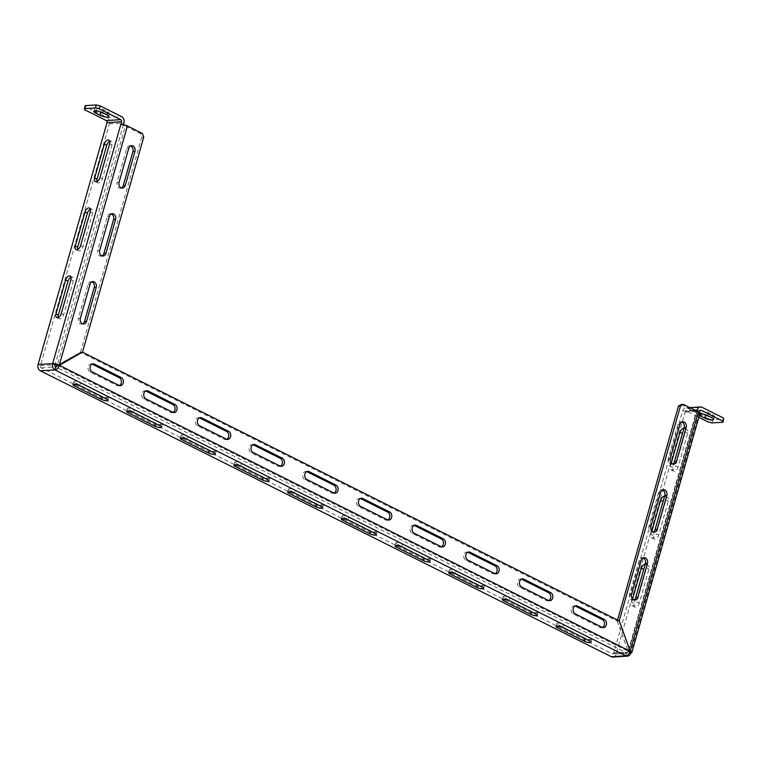 <?xml version="1.0" encoding="UTF-8"?>
<svg xmlns="http://www.w3.org/2000/svg" width="762" height="762" viewBox="0 0 762 762"><rect width="100%" height="100%" fill="white"/><g stroke="black" fill="none" stroke-linecap="round" stroke-linejoin="round"><path stroke-width="0.57" stroke-dasharray="3.81 2.86" d="M629.602 652.501L628.155 651.205L630.184 651.081M625.812 655.815L626.707 652.815A1.619 1.267 86.5 0 0 628.326 651.91L696.906 411.156M681.285 404.479L698.859 413.842L699.259 412.423M84.715 109.776L85.573 106.766L107.099 117.539A4.858 3.791 -93.5 0 1 109.376 123.844L40.481 365.712A1.619 1.267 -93.5 0 0 41.243 367.808L612.153 653.701A1.619 1.267 86.5 0 0 613.772 652.796L682.666 410.928A4.858 3.791 -93.5 0 1 685.943 407.861A4.858 3.791 -93.5 0 1 687.524 408.194L709.041 418.976L708.184 421.986M612.877 657.054A4.858 3.791 86.5 0 0 616.153 653.986L685.048 412.118A1.619 1.267 -93.5 0 1 686.667 411.204L698.849 417.309M558.336 624.783L585.178 638.223A4.22 1.086 -164.1 0 0 589.388 639.518A4.22 1.086 -164.1 0 0 591.874 639.213A4.22 1.086 -164.1 0 0 590.455 637.899L563.613 624.459A4.22 1.086 -164.1 0 0 559.403 623.164A4.22 1.086 -164.1 0 0 556.917 623.459A4.22 1.086 -164.1 0 0 558.336 624.783L557.965 626.097M504.663 597.903L531.495 611.343A4.22 1.086 -164.1 0 0 535.705 612.638A4.22 1.086 -164.1 0 0 538.191 612.334A4.22 1.086 -164.1 0 0 536.781 611.019L509.94 597.579A4.22 1.086 -164.1 0 0 505.73 596.284A4.22 1.086 -164.1 0 0 503.244 596.579A4.22 1.086 -164.1 0 0 504.663 597.903L504.282 599.227M450.99 571.024L477.822 584.464A4.22 1.086 -164.1 0 0 482.032 585.759A4.22 1.086 -164.1 0 0 484.518 585.454A4.22 1.086 -164.1 0 0 483.098 584.14L456.267 570.7A4.22 1.086 -164.1 0 0 452.057 569.404A4.22 1.086 -164.1 0 0 449.57 569.7A4.22 1.086 -164.1 0 0 450.99 571.024L450.609 572.348M397.307 544.144L424.148 557.584A4.22 1.086 -164.1 0 0 428.358 558.879A4.22 1.086 -164.1 0 0 430.844 558.575A4.22 1.086 -164.1 0 0 429.425 557.26L402.584 543.82A4.22 1.086 -164.1 0 0 398.383 542.525A4.22 1.086 -164.1 0 0 395.888 542.83A4.22 1.086 -164.1 0 0 397.307 544.144L396.935 545.468M343.633 517.265L370.475 530.704A4.22 1.086 -164.1 0 0 374.675 532A4.22 1.086 -164.1 0 0 377.171 531.695A4.22 1.086 -164.1 0 0 375.752 530.381L348.91 516.941A4.22 1.086 -164.1 0 0 344.7 515.645A4.22 1.086 -164.1 0 0 342.214 515.95A4.22 1.086 -164.1 0 0 343.633 517.265L343.252 518.589M289.96 490.385L316.792 503.825A4.22 1.086 -164.1 0 0 321.002 505.12A4.22 1.086 -164.1 0 0 323.488 504.815A4.22 1.086 -164.1 0 0 322.069 503.501L295.237 490.061A4.22 1.086 -164.1 0 0 291.027 488.766A4.22 1.086 -164.1 0 0 288.541 489.071A4.22 1.086 -164.1 0 0 289.96 490.385L289.579 491.709M236.277 463.506L263.119 476.945A4.22 1.086 -164.1 0 0 267.329 478.241A4.22 1.086 -164.1 0 0 269.815 477.936A4.22 1.086 -164.1 0 0 268.395 476.621L241.554 463.182A4.22 1.086 -164.1 0 0 237.353 461.886A4.22 1.086 -164.1 0 0 234.858 462.191A4.22 1.086 -164.1 0 0 236.277 463.506L235.906 464.83M182.604 436.626L209.445 450.066A4.22 1.086 -164.1 0 0 213.655 451.361A4.22 1.086 -164.1 0 0 216.141 451.056A4.22 1.086 -164.1 0 0 214.722 449.742L187.881 436.302A4.22 1.086 -164.1 0 0 183.671 435.007A4.22 1.086 -164.1 0 0 181.185 435.312A4.22 1.086 -164.1 0 0 182.604 436.626L182.232 437.95M128.93 409.746L155.772 423.186A4.22 1.086 -164.1 0 0 159.972 424.482A4.22 1.086 -164.1 0 0 162.468 424.177A4.22 1.086 -164.1 0 0 161.049 422.862L134.207 409.423A4.22 1.086 -164.1 0 0 129.997 408.127A4.22 1.086 -164.1 0 0 127.511 408.432A4.22 1.086 -164.1 0 0 128.93 409.746L128.549 411.07M75.257 382.867L102.089 396.307A4.22 1.086 -164.1 0 0 106.299 397.602A4.22 1.086 -164.1 0 0 108.785 397.297A4.22 1.086 -164.1 0 0 107.366 395.983L80.534 382.543A4.22 1.086 -164.1 0 0 76.324 381.248A4.22 1.086 -164.1 0 0 73.838 381.552A4.22 1.086 -164.1 0 0 75.257 382.867L74.876 384.191M130.588 145.971A4.22 3.286 -93.5 0 0 129.559 145.828A4.22 3.286 -93.5 0 0 126.721 148.485L117.043 182.461L119.062 182.337M121.396 187.957A4.22 3.286 -93.5 0 1 120.396 188.224A4.22 3.286 -93.5 0 1 117.043 182.461M111.223 213.922A4.22 3.286 -93.5 0 0 110.204 213.779A4.22 3.286 -93.5 0 0 107.366 216.437L97.679 250.412L99.708 250.288M102.041 255.908A4.22 3.286 -93.5 0 1 101.041 256.175A4.22 3.286 -93.5 0 1 97.679 250.412M91.869 281.873A4.22 3.286 -93.5 0 0 90.849 281.73A4.22 3.286 -93.5 0 0 88.001 284.388L78.324 318.364L80.353 318.24M82.677 323.86A4.22 3.286 -93.5 0 1 81.677 324.126A4.22 3.286 -93.5 0 1 78.324 318.364M80.477 352.244L141.722 137.265L140.399 133.617L125.387 126.101L57.245 365.312L80.477 352.244L82.506 352.12M141.722 137.265L143.742 137.141M140.399 133.617L142.427 133.493M120.806 124.377L125.387 126.101M104.375 113.557A5.629 1.448 -164.1 0 0 109.614 113.548A5.629 1.448 -164.1 0 0 107.728 111.795L106.871 114.805M99.05 111.404L96.555 110.157A5.629 1.448 -164.1 0 1 94.669 108.394A5.629 1.448 -164.1 0 1 97.984 107.994A5.629 1.448 -164.1 0 1 103.594 109.728L107.728 111.795M123.444 124.644L55.045 364.779M96.936 181.613A4.22 2.41 -63.4 0 0 97.803 182.832A4.22 2.41 -63.4 0 0 102.337 178.899L112.014 144.923A4.22 2.41 -63.4 0 0 111.262 141.313A4.22 2.41 -63.4 0 0 109.757 141.341M77.572 249.565A4.22 2.41 -63.4 0 0 78.448 250.784A4.22 2.41 -63.4 0 0 82.982 246.85L92.659 212.874A4.22 2.41 -63.4 0 0 91.907 209.264A4.22 2.41 -63.4 0 0 90.402 209.293M58.217 317.516A4.22 2.41 -63.4 0 0 59.093 318.735A4.22 2.41 -63.4 0 0 63.617 314.801L73.304 280.826A4.22 2.41 -63.4 0 0 72.552 277.216A4.22 2.41 -63.4 0 0 71.047 277.254M85.573 106.766L85.268 105.623M630.145 651.11L628.098 651.281L630.098 651.262M628.098 651.281A1.619 0.924 116.6 0 1 626.669 652.805L55.826 366.941M602.456 627.459A4.22 3.286 -93.5 0 1 601.456 627.726A4.22 3.286 -93.5 0 1 600.085 627.44L602.113 627.317M575.129 606.009A4.22 3.286 -93.5 0 0 574.11 605.866A4.22 3.286 -93.5 0 0 571.1 609.39A4.22 3.286 -93.5 0 0 573.243 614.001L600.085 627.44M495.109 573.7A4.22 3.286 -93.5 0 1 494.109 573.967A4.22 3.286 -93.5 0 1 492.728 573.681L494.757 573.557M467.782 552.25A4.22 3.286 -93.5 0 0 466.754 552.107A4.22 3.286 -93.5 0 0 463.744 555.631A4.22 3.286 -93.5 0 0 465.896 560.241L492.728 573.681M387.753 519.941A4.22 3.286 -93.5 0 1 386.753 520.217A4.22 3.286 -93.5 0 1 385.382 519.922L387.41 519.798M360.426 498.491A4.22 3.286 -93.5 0 0 359.397 498.348A4.22 3.286 -93.5 0 0 356.397 501.872A4.22 3.286 -93.5 0 0 358.54 506.482L385.382 519.922M280.397 466.192A4.22 3.286 -93.5 0 1 279.397 466.458A4.22 3.286 -93.5 0 1 278.025 466.163L280.054 466.039M253.079 444.741A4.22 3.286 -93.5 0 0 252.051 444.589A4.22 3.286 -93.5 0 0 249.041 448.113A4.22 3.286 -93.5 0 0 251.193 452.723L278.025 466.163M173.05 412.433A4.22 3.286 -93.5 0 1 172.05 412.699A4.22 3.286 -93.5 0 1 170.678 412.404L172.698 412.28M145.723 390.982A4.22 3.286 -93.5 0 0 144.694 390.839A4.22 3.286 -93.5 0 0 141.694 394.354A4.22 3.286 -93.5 0 0 143.837 398.964L170.678 412.404M119.377 385.553A4.22 3.286 -93.5 0 1 118.377 385.82A4.22 3.286 -93.5 0 1 116.996 385.524L119.024 385.401M92.05 364.103A4.22 3.286 -93.5 0 0 91.021 363.96A4.22 3.286 -93.5 0 0 88.021 367.475A4.22 3.286 -93.5 0 0 90.164 372.085L116.996 385.524M226.724 439.312A4.22 3.286 -93.5 0 1 225.723 439.579A4.22 3.286 -93.5 0 1 224.352 439.283L226.381 439.16M199.396 417.862A4.22 3.286 -93.5 0 0 198.377 417.709A4.22 3.286 -93.5 0 0 195.367 421.234A4.22 3.286 -93.5 0 0 197.51 425.844L224.352 439.283M334.08 493.062A4.22 3.286 -93.5 0 1 333.08 493.338A4.22 3.286 -93.5 0 1 331.708 493.043L333.727 492.919M306.753 471.611A4.22 3.286 -93.5 0 0 305.724 471.468A4.22 3.286 -93.5 0 0 302.724 474.993A4.22 3.286 -93.5 0 0 304.867 479.603L331.708 493.043M441.427 546.821A4.22 3.286 -93.5 0 1 440.426 547.087A4.22 3.286 -93.5 0 1 439.055 546.802L441.084 546.678M414.099 525.37A4.22 3.286 -93.5 0 0 413.08 525.228A4.22 3.286 -93.5 0 0 410.07 528.752A4.22 3.286 -93.5 0 0 412.213 533.362L439.055 546.802M548.783 600.58A4.22 3.286 -93.5 0 1 547.783 600.847A4.22 3.286 -93.5 0 1 546.411 600.561L548.43 600.437M521.456 579.13A4.22 3.286 -93.5 0 0 520.427 578.987A4.22 3.286 -93.5 0 0 517.427 582.511A4.22 3.286 -93.5 0 0 519.57 587.121L546.411 600.561M619.22 620.944L617.191 621.068L80.505 352.301L57.388 365.303M82.391 352.187L80.505 352.301M57.264 365.369L628.117 651.234L617.191 621.068M645.252 564.156A4.22 2.41 -63.4 0 1 645.843 564.299A4.22 2.41 -63.4 0 1 646.595 567.919L636.918 601.894L639.289 603.085L648.967 569.109A4.22 2.41 -63.4 0 0 648.224 565.49A4.22 2.41 -63.4 0 0 643.966 568.643M632.565 598.97L631.641 602.209A4.22 2.41 -63.4 0 0 632.384 605.828A4.22 2.41 -63.4 0 0 636.918 601.894M635.508 598.151L634.013 603.399A4.22 2.41 -63.4 0 0 634.765 607.019A4.22 2.41 -63.4 0 0 639.289 603.085M664.607 496.205A4.22 2.41 -63.4 0 1 665.197 496.348A4.22 2.41 -63.4 0 1 665.95 499.967L656.273 533.943L658.654 535.134L668.331 501.158A4.22 2.41 -63.4 0 0 667.579 497.538A4.22 2.41 -63.4 0 0 663.331 500.691M651.92 531.019L650.996 534.257A4.22 2.41 -63.4 0 0 651.748 537.867A4.22 2.41 -63.4 0 0 656.273 533.943M654.872 530.2L653.377 535.448A4.22 2.41 -63.4 0 0 654.12 539.067A4.22 2.41 -63.4 0 0 658.654 535.134M683.962 428.254A4.22 2.41 -63.4 0 1 684.552 428.396A4.22 2.41 -63.4 0 1 685.305 432.006L675.627 465.982L678.009 467.182L687.686 433.197A4.22 2.41 -63.4 0 0 686.933 429.587A4.22 2.41 -63.4 0 0 682.685 432.74M671.274 463.067L670.35 466.306A4.22 2.41 -63.4 0 0 671.103 469.916A4.22 2.41 -63.4 0 0 675.627 465.982M674.227 462.248L672.732 467.497A4.22 2.41 -63.4 0 0 673.475 471.107A4.22 2.41 -63.4 0 0 678.009 467.182M616.153 653.986L630.698 653.101L698.859 413.842A4.858 1.257 -164.1 0 0 699.964 413.395M630.126 651.158L628.202 651.234M633.908 599.894A4.22 3.286 -93.5 0 1 632.908 600.161A4.22 3.286 -93.5 0 1 629.555 594.398L639.232 560.422A4.22 3.286 -93.5 0 1 642.071 557.765A4.22 3.286 -93.5 0 1 643.099 557.908M653.263 531.943A4.22 3.286 -93.5 0 1 652.262 532.209A4.22 3.286 -93.5 0 1 648.91 526.447L658.587 492.471A4.22 3.286 -93.5 0 1 661.426 489.814A4.22 3.286 -93.5 0 1 662.454 489.956M619.182 620.916L617.239 621.04L617.515 620.087M672.627 463.991A4.22 3.286 -93.5 0 1 671.617 464.258A4.22 3.286 -93.5 0 1 668.264 458.495L677.942 424.52A4.22 3.286 -93.5 0 1 680.79 421.862A4.22 3.286 -93.5 0 1 681.809 422.005M617.239 621.04L628.155 651.205L696.297 411.994M712.013 422.91L712.87 419.9L723.9 419.224M703.936 414.309L701.45 413.061A5.629 1.448 15.9 0 1 699.554 411.299A5.629 1.448 15.9 0 1 702.869 410.899A5.629 1.448 15.9 0 1 708.479 412.633L712.613 414.699A5.629 1.448 15.9 0 1 714.499 416.452A5.629 1.448 15.9 0 1 709.26 416.462M699.849 413.795A5.629 1.448 -164.1 0 0 698.697 414.318A5.629 1.448 -164.1 0 0 699.402 415.357M709.041 418.976L712.87 419.9M563.613 624.459L562.756 627.469M590.455 637.899L589.597 640.909M509.94 597.579L509.083 600.589M536.781 611.019L535.915 614.029M456.267 570.7L455.409 573.71M483.098 584.14L482.241 587.15M402.584 543.82L401.726 546.83M429.425 557.26L428.568 560.27M348.91 516.941L348.053 519.951M375.752 530.381L374.894 533.39M295.237 490.061L294.38 493.071M322.069 503.501L321.212 506.511M241.554 463.182L240.697 466.192M268.395 476.621L267.538 479.631M187.881 436.302L187.023 439.312M214.722 449.742L213.865 452.752M134.207 409.423L133.35 412.433M161.049 422.862L160.191 425.872M41.243 367.808L55.788 366.922M612.153 653.701L626.707 652.815M80.534 382.543L79.677 385.553M107.366 395.983L106.509 398.993M40.481 365.712L55.026 364.827M126.721 148.485L128.749 148.361M107.366 216.437L109.385 216.313M88.001 284.388L90.03 284.264M103.594 109.728L102.737 112.738M96.555 110.157L96.345 110.909M112.014 144.923L109.633 143.732M102.337 178.899L99.955 177.708M92.659 212.874L90.278 211.684M82.982 246.85L80.601 245.659M73.304 280.826L70.923 279.635M63.617 314.801L61.246 313.611M107.099 117.539L121.644 116.653M109.376 123.844L123.93 122.958M573.243 614.001L575.272 613.877M465.896 560.241L467.916 560.118M358.54 506.482L360.569 506.359M251.193 452.723L253.213 452.599M143.837 398.964L145.866 398.84M90.164 372.085L92.192 371.961M197.51 425.844L199.539 425.72M304.867 479.603L306.895 479.479M412.213 533.362L414.242 533.238M519.57 587.121L521.599 586.997M613.772 652.796L628.326 651.91M646.595 567.919L648.967 569.109M631.641 602.209L634.013 603.399M665.95 499.967L668.331 501.158M650.996 534.257L653.377 535.448M685.305 432.006L687.686 433.197M670.35 466.306L672.732 467.497M682.666 410.928L694.944 410.175M685.048 412.118L699.602 411.232M639.232 560.422L641.261 560.299M629.555 594.398L631.584 594.284M658.587 492.471L660.616 492.347M648.91 526.447L650.938 526.323M677.942 424.52L679.971 424.396M668.264 458.495L670.293 458.372M687.524 408.194L702.078 407.308M686.667 411.204L700.183 410.385M712.613 414.699L711.756 417.709M708.479 412.633L707.622 415.642M701.45 413.061L701.231 413.823M556.917 623.459L556.06 626.469M591.874 639.213L591.017 642.223M503.244 596.579L502.387 599.599M538.191 612.334L537.334 615.344M449.57 569.7L448.713 572.719M484.518 585.454L483.66 588.464M395.888 542.83L395.03 545.84M430.844 558.575L429.987 561.584M342.214 515.95L341.357 518.96M377.171 531.695L376.314 534.705M288.541 489.071L287.684 492.081M323.488 504.815L322.631 507.825M234.858 462.191L234.001 465.201M269.815 477.936L268.957 480.946M181.185 435.312L180.327 438.321M216.141 451.056L215.284 454.066M127.511 408.432L126.654 411.442M162.468 424.177L161.601 427.196M73.838 381.552L72.981 384.562M108.785 397.297L107.928 400.317M120.396 188.224L122.415 188.1M129.559 145.828L131.588 145.704M101.041 256.175L103.061 256.051M110.204 213.779L112.224 213.655M81.677 324.126L83.706 324.002M90.849 281.73L92.869 281.607M109.614 113.548L108.756 116.557M94.669 108.394L93.812 111.404M111.262 141.313L108.89 140.122M97.803 182.832L95.431 181.642M91.907 209.264L89.525 208.074M78.448 250.784L76.076 249.593M72.552 277.216L70.171 276.025M59.093 318.735L56.712 317.544M601.456 627.726L603.485 627.602M574.11 605.866L576.129 605.742M494.109 573.967L496.129 573.843M466.754 552.107L468.782 551.983M386.753 520.217L388.782 520.094M359.397 498.348L361.426 498.224M279.397 466.458L281.426 466.334M252.051 444.589L254.079 444.465M172.05 412.699L174.079 412.575M144.694 390.839L146.723 390.716M118.377 385.82L120.396 385.696M91.021 363.96L93.05 363.836M225.723 439.579L227.752 439.455M198.377 417.709L200.396 417.586M333.08 493.338L335.099 493.214M305.724 471.468L307.753 471.345M440.426 547.087L442.455 546.973M413.08 525.228L415.109 525.104M547.783 600.847L549.812 600.723M520.427 578.987L522.456 578.863M612.677 653.815L627.231 652.929M645.843 564.299L648.224 565.49M632.384 605.828L634.765 607.019M665.197 496.348L667.579 497.538M651.748 537.867L654.12 539.067M684.552 428.396L686.933 429.587M671.103 469.916L673.475 471.107M696.849 412.499L628.707 651.72M642.071 557.765L644.1 557.641M632.908 600.161L634.937 600.037M661.426 489.814L663.454 489.69M652.262 532.209L654.291 532.086M680.79 421.862L682.809 421.738M671.617 464.258L673.646 464.134M689.839 407.622L685.943 407.861M700.688 410.213L686.133 411.099M714.499 416.452L713.642 419.462M699.554 411.299L698.697 414.318"/><path stroke-width="1.14" d="M84.411 108.633L85.268 105.623L96.307 104.946L95.45 107.956L84.411 108.633L84.715 109.776L106.242 120.548A1.619 1.267 86.5 0 1 106.994 122.653L38.1 364.522A4.858 3.791 86.5 0 0 40.376 370.818L611.295 656.711A4.858 3.791 86.5 0 0 612.877 657.054L627.431 656.168A4.858 3.791 -93.5 0 0 630.698 653.101L629.602 652.501M82.391 352.187L59.246 365.408L57.245 365.427L59.293 365.246L630.098 651.262A4.858 2.772 116.6 0 1 625.812 655.815L611.295 656.711M627.431 656.168A4.858 3.791 -93.5 0 1 625.85 655.825M40.376 370.818L54.931 369.932A4.858 3.791 -93.5 0 1 52.654 363.636L55.026 364.827A1.619 1.267 -93.5 0 0 55.788 366.922L54.969 369.951L625.812 655.815M54.931 369.932L54.969 369.951A4.858 2.772 116.6 0 0 59.246 365.408M696.906 411.156L697.22 410.042A4.858 3.791 86.5 0 1 700.497 406.975L689.839 407.622M699.259 412.423L699.602 411.232A1.619 1.267 -93.5 0 1 701.221 410.318L722.738 421.1L723.595 418.09L723.043 422.243L722.738 421.1M700.497 406.975A4.858 3.791 86.5 0 1 702.078 407.308L723.595 418.09M698.849 417.309L708.184 421.986L712.013 422.91L723.043 422.243M557.479 627.793A4.22 1.086 15.9 0 1 556.06 626.469A4.22 1.086 15.9 0 1 558.546 626.173A4.22 1.086 15.9 0 1 562.756 627.469L589.597 640.909A4.22 1.086 15.9 0 1 591.017 642.223A4.22 1.086 15.9 0 1 588.521 642.528A4.22 1.086 15.9 0 1 584.321 641.233L557.479 627.793L557.965 626.097M503.806 600.913A4.22 1.086 15.9 0 1 502.387 599.599A4.22 1.086 15.9 0 1 504.873 599.294A4.22 1.086 15.9 0 1 509.083 600.589L535.915 614.029A4.22 1.086 15.9 0 1 537.334 615.344A4.22 1.086 15.9 0 1 534.848 615.648A4.22 1.086 15.9 0 1 530.638 614.353L503.806 600.913L504.282 599.227M450.132 574.034A4.22 1.086 15.9 0 1 448.713 572.719A4.22 1.086 15.9 0 1 451.199 572.414A4.22 1.086 15.9 0 1 455.409 573.71L482.241 587.15A4.22 1.086 15.9 0 1 483.66 588.464A4.22 1.086 15.9 0 1 481.174 588.769A4.22 1.086 15.9 0 1 476.964 587.473L450.132 574.034L450.609 572.348M396.45 547.154A4.22 1.086 15.9 0 1 395.03 545.84A4.22 1.086 15.9 0 1 397.526 545.535A4.22 1.086 15.9 0 1 401.726 546.83L428.568 560.27A4.22 1.086 15.9 0 1 429.987 561.584A4.22 1.086 15.9 0 1 427.501 561.889A4.22 1.086 15.9 0 1 423.291 560.594L396.45 547.154L396.935 545.468M342.776 520.275A4.22 1.086 15.9 0 1 341.357 518.96A4.22 1.086 15.9 0 1 343.843 518.655A4.22 1.086 15.9 0 1 348.053 519.951L374.894 533.39A4.22 1.086 15.9 0 1 376.314 534.705A4.22 1.086 15.9 0 1 373.818 535.01A4.22 1.086 15.9 0 1 369.618 533.714L342.776 520.275L343.252 518.589M289.103 493.395A4.22 1.086 15.9 0 1 287.684 492.081A4.22 1.086 15.9 0 1 290.17 491.776A4.22 1.086 15.9 0 1 294.38 493.071L321.212 506.511A4.22 1.086 15.9 0 1 322.631 507.825A4.22 1.086 15.9 0 1 320.145 508.13A4.22 1.086 15.9 0 1 315.935 506.835L289.103 493.395L289.579 491.709M235.42 466.515A4.22 1.086 15.9 0 1 234.001 465.201A4.22 1.086 15.9 0 1 236.496 464.896A4.22 1.086 15.9 0 1 240.697 466.192L267.538 479.631A4.22 1.086 15.9 0 1 268.957 480.946A4.22 1.086 15.9 0 1 266.471 481.251A4.22 1.086 15.9 0 1 262.261 479.955L235.42 466.515L235.906 464.83M181.747 439.636A4.22 1.086 15.9 0 1 180.327 438.321A4.22 1.086 15.9 0 1 182.813 438.017A4.22 1.086 15.9 0 1 187.023 439.312L213.865 452.752A4.22 1.086 15.9 0 1 215.284 454.066A4.22 1.086 15.9 0 1 212.788 454.371A4.22 1.086 15.9 0 1 208.588 453.076L181.747 439.636L182.232 437.95M128.073 412.756A4.22 1.086 15.9 0 1 126.654 411.442A4.22 1.086 15.9 0 1 129.14 411.137A4.22 1.086 15.9 0 1 133.35 412.433L160.191 425.872A4.22 1.086 15.9 0 1 161.601 427.196A4.22 1.086 15.9 0 1 159.115 427.492A4.22 1.086 15.9 0 1 154.905 426.196L128.073 412.756L128.549 411.07M101.232 399.317L74.4 385.877A4.22 1.086 15.9 0 1 72.981 384.562A4.22 1.086 15.9 0 1 75.467 384.258A4.22 1.086 15.9 0 1 79.677 385.553L106.509 398.993A4.22 1.086 15.9 0 1 107.928 400.317A4.22 1.086 15.9 0 1 105.442 400.612A4.22 1.086 15.9 0 1 101.232 399.317L101.975 396.726M119.062 182.337L128.749 148.361A4.22 3.286 -93.5 0 1 131.588 145.704A4.22 3.286 -93.5 0 1 134.941 151.467L125.263 185.442A4.22 3.286 -93.5 0 1 122.415 188.1A4.22 3.286 -93.5 0 1 119.062 182.337M130.588 145.971A4.22 3.286 -93.5 0 1 132.912 151.59L123.234 185.566A4.22 3.286 -93.5 0 1 121.396 187.957M99.708 250.288L109.385 216.313A4.22 3.286 -93.5 0 1 112.224 213.655A4.22 3.286 -93.5 0 1 115.586 219.418L105.899 253.394A4.22 3.286 -93.5 0 1 103.061 256.051A4.22 3.286 -93.5 0 1 99.708 250.288M111.223 213.922A4.22 3.286 -93.5 0 1 113.557 219.542L103.88 253.517A4.22 3.286 -93.5 0 1 102.041 255.908M80.353 318.24L90.03 284.264A4.22 3.286 -93.5 0 1 92.869 281.607A4.22 3.286 -93.5 0 1 96.222 287.369L86.544 321.345A4.22 3.286 -93.5 0 1 83.706 324.002A4.22 3.286 -93.5 0 1 80.353 318.24M91.869 281.873A4.22 3.286 -93.5 0 1 94.202 287.493L84.515 321.469A4.22 3.286 -93.5 0 1 82.677 323.86M127.416 125.978L59.274 365.188L57.245 365.312L59.274 365.188L82.506 352.12L143.742 137.141L142.427 133.493L127.416 125.978A4.858 1.257 15.9 0 0 120.806 124.377L121.549 121.768A1.619 1.267 86.5 0 0 120.787 119.663L106.242 120.548M106.871 114.805A5.629 1.448 15.9 0 1 108.756 116.557A5.629 1.448 15.9 0 1 105.442 116.957A5.629 1.448 15.9 0 1 99.832 115.233L95.698 113.167A5.629 1.448 15.9 0 1 93.812 111.404A5.629 1.448 15.9 0 1 97.126 111.004A5.629 1.448 15.9 0 1 102.737 112.738L106.871 114.805M99.05 111.404L100.689 112.224A5.629 1.448 -164.1 0 0 104.375 113.557M95.45 107.956L99.27 108.89L100.127 105.88L121.644 116.653A4.858 3.791 86.5 0 1 123.93 122.958L123.444 124.644M99.27 108.89L120.787 119.663M55.045 364.779L57.207 365.293M120.806 124.377L52.664 363.588A4.858 1.257 15.9 0 1 59.15 365.131M109.757 141.341A4.22 2.41 -63.4 0 0 106.737 145.247L97.06 179.222A4.22 2.41 -63.4 0 0 96.936 181.613M109.633 143.732A4.22 2.41 -63.4 0 0 108.89 140.122A4.22 2.41 -63.4 0 0 104.356 144.056L94.678 178.032A4.22 2.41 -63.4 0 0 95.431 181.642A4.22 2.41 -63.4 0 0 99.955 177.708L109.633 143.732M90.402 209.293A4.22 2.41 -63.4 0 0 87.382 213.198L77.705 247.174A4.22 2.41 -63.4 0 0 77.572 249.565M90.278 211.684A4.22 2.41 -63.4 0 0 89.525 208.074A4.22 2.41 -63.4 0 0 85.001 212.007L75.324 245.983A4.22 2.41 -63.4 0 0 76.076 249.593A4.22 2.41 -63.4 0 0 80.601 245.659L90.278 211.684M71.047 277.254A4.22 2.41 -63.4 0 0 68.018 281.149L58.341 315.125A4.22 2.41 -63.4 0 0 58.217 317.516M70.923 279.635A4.22 2.41 -63.4 0 0 70.171 276.025A4.22 2.41 -63.4 0 0 65.646 279.959L55.969 313.934A4.22 2.41 -63.4 0 0 56.712 317.544A4.22 2.41 -63.4 0 0 61.246 313.611L70.923 279.635M100.127 105.88L96.307 104.946M57.245 365.427A1.619 0.924 116.6 0 1 55.826 366.941M575.129 606.009A4.22 3.286 -93.5 0 1 575.481 606.161L602.313 619.601A4.22 3.286 -93.5 0 1 604.495 623.554A4.22 3.286 -93.5 0 1 602.456 627.459M604.342 619.477A4.22 3.286 -93.5 0 1 606.485 624.088A4.22 3.286 -93.5 0 1 603.485 627.602A4.22 3.286 -93.5 0 1 602.113 627.317L575.272 613.877A4.22 3.286 -93.5 0 1 573.129 609.267A4.22 3.286 -93.5 0 1 576.129 605.742A4.22 3.286 -93.5 0 1 577.51 606.038L604.342 619.477L602.313 619.601M467.782 552.25A4.22 3.286 -93.5 0 1 468.125 552.402L494.967 565.842A4.22 3.286 -93.5 0 1 497.138 569.795A4.22 3.286 -93.5 0 1 495.109 573.7M496.995 565.718A4.22 3.286 -93.5 0 1 499.139 570.328A4.22 3.286 -93.5 0 1 496.129 573.843A4.22 3.286 -93.5 0 1 494.757 573.557L467.916 560.118A4.22 3.286 -93.5 0 1 465.772 555.508A4.22 3.286 -93.5 0 1 468.782 551.983A4.22 3.286 -93.5 0 1 470.154 552.279L496.995 565.718L494.967 565.842M360.426 498.491A4.22 3.286 -93.5 0 1 360.778 498.643L387.61 512.083A4.22 3.286 -93.5 0 1 389.792 516.036A4.22 3.286 -93.5 0 1 387.753 519.941M389.639 511.959A4.22 3.286 -93.5 0 1 391.782 516.569A4.22 3.286 -93.5 0 1 388.782 520.094A4.22 3.286 -93.5 0 1 387.41 519.798L360.569 506.359A4.22 3.286 -93.5 0 1 358.426 501.748A4.22 3.286 -93.5 0 1 361.426 498.224A4.22 3.286 -93.5 0 1 362.798 498.519L389.639 511.959L387.61 512.083M253.079 444.741A4.22 3.286 -93.5 0 1 253.422 444.884L280.264 458.324A4.22 3.286 -93.5 0 1 282.435 462.277A4.22 3.286 -93.5 0 1 280.397 466.192M282.283 458.2A4.22 3.286 -93.5 0 1 284.436 462.81A4.22 3.286 -93.5 0 1 281.426 466.334A4.22 3.286 -93.5 0 1 280.054 466.039L253.213 452.599A4.22 3.286 -93.5 0 1 251.069 447.989A4.22 3.286 -93.5 0 1 254.079 444.465A4.22 3.286 -93.5 0 1 255.451 444.76L282.283 458.2L280.264 458.324M145.723 390.982A4.22 3.286 -93.5 0 1 146.075 391.125L172.907 404.565A4.22 3.286 -93.5 0 1 175.079 408.518A4.22 3.286 -93.5 0 1 173.05 412.433M174.936 404.441A4.22 3.286 -93.5 0 1 177.079 409.051A4.22 3.286 -93.5 0 1 174.079 412.575A4.22 3.286 -93.5 0 1 172.698 412.28L145.866 398.84A4.22 3.286 -93.5 0 1 143.723 394.23A4.22 3.286 -93.5 0 1 146.723 390.716A4.22 3.286 -93.5 0 1 148.095 391.001L174.936 404.441L172.907 404.565M92.05 364.103A4.22 3.286 -93.5 0 1 92.392 364.246L119.234 377.685A4.22 3.286 -93.5 0 1 121.406 381.638A4.22 3.286 -93.5 0 1 119.377 385.553M121.263 377.561A4.22 3.286 -93.5 0 1 123.406 382.172A4.22 3.286 -93.5 0 1 120.396 385.696A4.22 3.286 -93.5 0 1 119.024 385.401L92.192 371.961A4.22 3.286 -93.5 0 1 90.04 367.351A4.22 3.286 -93.5 0 1 93.05 363.836A4.22 3.286 -93.5 0 1 94.421 364.122L121.263 377.561L119.234 377.685M199.396 417.862A4.22 3.286 -93.5 0 1 199.749 418.005L226.581 431.444A4.22 3.286 -93.5 0 1 228.762 435.397A4.22 3.286 -93.5 0 1 226.724 439.312M228.61 431.321A4.22 3.286 -93.5 0 1 230.753 435.931A4.22 3.286 -93.5 0 1 227.752 439.455A4.22 3.286 -93.5 0 1 226.381 439.16L199.539 425.72A4.22 3.286 -93.5 0 1 197.396 421.11A4.22 3.286 -93.5 0 1 200.396 417.586A4.22 3.286 -93.5 0 1 201.778 417.881L228.61 431.321L226.581 431.444M306.753 471.611A4.22 3.286 -93.5 0 1 307.096 471.764L333.937 485.203A4.22 3.286 -93.5 0 1 336.109 489.156A4.22 3.286 -93.5 0 1 334.08 493.062M335.966 485.08A4.22 3.286 -93.5 0 1 338.109 489.69A4.22 3.286 -93.5 0 1 335.099 493.214A4.22 3.286 -93.5 0 1 333.727 492.919L306.895 479.479A4.22 3.286 -93.5 0 1 304.743 474.869A4.22 3.286 -93.5 0 1 307.753 471.345A4.22 3.286 -93.5 0 1 309.124 471.64L335.966 485.08L333.937 485.203M414.099 525.37A4.22 3.286 -93.5 0 1 414.452 525.523L441.293 538.963A4.22 3.286 -93.5 0 1 443.465 542.915A4.22 3.286 -93.5 0 1 441.427 546.821M443.313 538.839A4.22 3.286 -93.5 0 1 445.465 543.449A4.22 3.286 -93.5 0 1 442.455 546.973A4.22 3.286 -93.5 0 1 441.084 546.678L414.242 533.238A4.22 3.286 -93.5 0 1 412.099 528.628A4.22 3.286 -93.5 0 1 415.109 525.104A4.22 3.286 -93.5 0 1 416.481 525.399L443.313 538.839L441.293 538.963M521.456 579.13A4.22 3.286 -93.5 0 1 521.808 579.282L548.64 592.722A4.22 3.286 -93.5 0 1 550.812 596.675A4.22 3.286 -93.5 0 1 548.783 600.58M550.669 592.598A4.22 3.286 -93.5 0 1 552.812 597.208A4.22 3.286 -93.5 0 1 549.812 600.723A4.22 3.286 -93.5 0 1 548.43 600.437L521.599 586.997A4.22 3.286 -93.5 0 1 519.455 582.387A4.22 3.286 -93.5 0 1 522.456 578.863A4.22 3.286 -93.5 0 1 523.827 579.158L550.669 592.598L548.64 592.722M82.525 352.177L619.22 620.944L630.145 651.11M643.966 568.643A4.22 2.41 -63.4 0 0 643.69 569.424L635.508 598.151M645.252 564.156A4.22 2.41 -63.4 0 0 641.318 568.233L632.565 598.97M663.331 500.691A4.22 2.41 -63.4 0 0 663.054 501.472L654.872 530.2M664.607 496.205A4.22 2.41 -63.4 0 0 660.673 500.282L651.92 531.019M682.685 432.74A4.22 2.41 -63.4 0 0 682.409 433.521L674.227 462.248M683.962 428.254A4.22 2.41 -63.4 0 0 680.028 432.33L671.274 463.067M619.182 620.916L680.504 405.936L678.475 406.06L681.285 404.479L683.314 404.355L698.325 411.871A4.858 1.257 -164.1 0 1 699.964 413.395L631.822 652.605A4.858 1.257 -164.1 0 0 630.307 651.148L630.126 651.158M630.717 653.063A4.858 1.257 -164.1 0 0 631.822 652.605M643.099 557.908A4.22 3.286 -93.5 0 1 645.424 563.528L647.452 563.404L637.775 597.379A4.22 3.286 -93.5 0 1 634.937 600.037A4.22 3.286 -93.5 0 1 631.584 594.284L641.261 560.299A4.22 3.286 -93.5 0 1 644.1 557.641A4.22 3.286 -93.5 0 1 647.452 563.404M633.908 599.894A4.22 3.286 -93.5 0 0 635.746 597.503L645.424 563.528M662.454 489.956A4.22 3.286 -93.5 0 1 664.788 495.576L666.807 495.452L657.13 529.428A4.22 3.286 -93.5 0 1 654.291 532.086A4.22 3.286 -93.5 0 1 650.938 526.323L660.616 492.347A4.22 3.286 -93.5 0 1 663.454 489.69A4.22 3.286 -93.5 0 1 666.807 495.452M653.263 531.943A4.22 3.286 -93.5 0 0 655.101 529.552L664.788 495.576M617.515 620.087L678.475 406.06M681.809 422.005A4.22 3.286 -93.5 0 1 684.143 427.625L686.162 427.501L676.485 461.477A4.22 3.286 -93.5 0 1 673.646 464.134A4.22 3.286 -93.5 0 1 670.293 458.372L679.971 424.396A4.22 3.286 -93.5 0 1 682.809 421.738A4.22 3.286 -93.5 0 1 686.162 427.501M672.627 463.991A4.22 3.286 -93.5 0 0 674.465 461.601L684.143 427.625M619.268 620.916L630.184 651.081L698.325 411.871M680.504 405.936L683.314 404.355M699.402 415.357A5.629 1.448 -164.1 0 0 700.592 416.071L704.717 418.138A5.629 1.448 -164.1 0 0 710.327 419.862A5.629 1.448 -164.1 0 0 713.642 419.462A5.629 1.448 -164.1 0 0 711.756 417.709L707.622 415.642A5.629 1.448 -164.1 0 0 699.849 413.795M709.26 416.462A5.629 1.448 15.9 0 1 705.574 415.128L704.717 418.138M703.936 414.309L705.574 415.128M585.054 638.632L584.321 641.233M531.381 611.753L530.638 614.353M477.707 584.873L476.964 587.473M424.024 557.994L423.291 560.594M370.351 531.124L369.618 533.714M316.678 504.244L315.935 506.835M263.004 477.364L262.261 479.955M209.321 450.485L208.588 453.076M155.648 423.605L154.905 426.196M74.876 384.191L74.4 385.877M38.1 364.522L52.654 363.636M123.234 185.566L125.263 185.442M132.912 151.59L134.941 151.467M103.88 253.517L105.899 253.394M113.557 219.542L115.586 219.418M84.515 321.469L86.544 321.345M94.202 287.493L96.222 287.369M100.689 112.224L99.832 115.233M96.345 110.909L95.698 113.167M106.737 145.247L104.356 144.056M97.06 179.222L94.678 178.032M87.382 213.198L85.001 212.007M77.705 247.174L75.324 245.983M68.018 281.149L65.646 279.959M58.341 315.125L55.969 313.934M106.994 122.653L121.549 121.768M575.481 606.161L577.51 606.038M468.125 552.402L470.154 552.279M360.778 498.643L362.798 498.519M253.422 444.884L255.451 444.76M146.075 391.125L148.095 391.001M92.392 364.246L94.421 364.122M199.749 418.005L201.778 417.881M307.096 471.764L309.124 471.64M414.452 525.523L416.481 525.399M521.808 579.282L523.827 579.158M641.318 568.233L643.69 569.424M660.673 500.282L663.054 501.472M680.028 432.33L682.409 433.521M694.944 410.175L697.22 410.042M635.746 597.503L637.775 597.379M655.101 529.552L657.13 529.428M674.465 461.601L676.485 461.477M700.183 410.385L701.221 410.318M701.231 413.823L700.592 416.071"/></g></svg>

